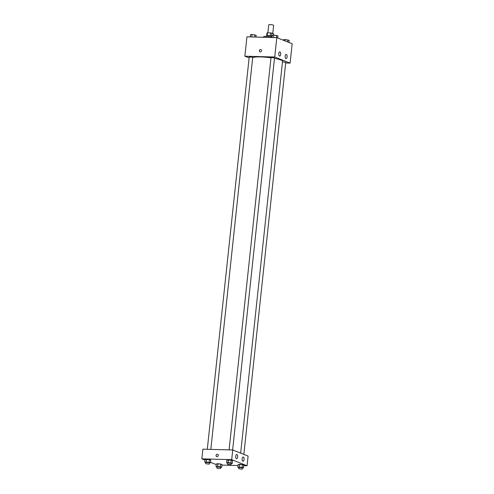 <?xml version="1.0" encoding="UTF-8"?>
<svg xmlns="http://www.w3.org/2000/svg" width="494" height="494" viewBox="0 0 494 494"><rect width="100%" height="100%" fill="white"/><g stroke="black" fill="none" stroke-linecap="round" stroke-linejoin="round"><path stroke-width="0.74" d="M272.762 33.425L273.627 25.324A2.464 0.364 -173.9 0 0 271.218 24.7A2.464 0.364 -173.9 0 0 268.73 24.805L267.872 32.826M267.124 35.531L267.415 32.814A3.341 0.5 -173.9 0 0 266.982 32.974L266.698 35.611M267.415 32.814L270.607 32.9A3.341 0.5 -173.9 0 1 271.959 33.11L273.602 33.759L273.454 35.117M271.663 35.846L271.959 33.11M266.433 36.365L266.494 35.759A3.52 0.525 6.1 0 1 268.538 35.5A3.52 0.525 6.1 0 1 272.237 35.963M270.311 35.642L270.607 32.9M272.145 36.877A6.336 0.945 -173.9 0 0 263.549 36.846L263.506 37.278M249.118 57.891L244.863 56.205L246.932 36.828L276.801 37.637L292.17 43.744L290.095 63.115L285.674 62.991M260.881 49.579A1.229 1.074 -68.3 0 0 259.338 50.697A1.229 1.074 111.7 0 1 260.881 49.579A1.229 1.074 111.7 0 1 259.968 51.87A1.229 1.074 111.7 0 1 259.338 50.697A1.229 1.074 -68.3 0 0 259.968 51.87M244.863 56.205L274.732 57.008L276.801 37.637M279.505 56.02A2.112 0.982 -88.5 0 1 278.752 53.741A2.112 0.982 -88.5 0 1 279.783 51.833A2.112 0.982 -88.5 0 1 280.716 53.97A2.112 0.982 -88.5 0 1 279.672 56.057A2.112 0.982 -88.5 0 1 279.505 56.02M285.909 58.564A2.112 0.982 -88.5 0 1 285.155 56.285A2.112 0.982 -88.5 0 1 286.187 54.377A2.112 0.982 -88.5 0 1 287.119 56.514A2.112 0.982 -88.5 0 1 286.075 58.601A2.112 0.982 -88.5 0 1 285.909 58.564M274.732 57.008L290.095 63.115M232.625 449.966L274.522 57.909L271.021 57.532L229.093 449.873M243.845 454.387L285.742 62.368L282.469 61.892M210.821 449.379L252.718 57.323L249.223 56.946L207.295 449.287M240.658 453.122L282.537 61.268A15.141 2.254 -173.9 0 0 274.473 58.378M270.99 57.817A15.141 2.254 -173.9 0 0 252.681 57.693M248.099 456.079L232.736 449.972L231.698 459.655L247.068 465.762L248.099 456.079M205.041 460.13L201.83 458.852L202.867 449.17L232.736 449.972M235.737 456.215A2.112 0.982 -88.5 0 1 236.756 454.486A2.112 0.982 -88.5 0 1 237.682 456.623A2.112 0.982 -88.5 0 1 236.638 458.704A2.112 0.982 -88.5 0 1 236.478 458.673A2.112 0.982 -88.5 0 1 235.737 456.215M244.061 459.519A2.112 0.982 -88.5 0 1 243.042 461.248A2.112 0.982 -88.5 0 1 242.881 461.217A2.112 0.982 -88.5 0 1 242.128 458.932A2.112 0.982 -88.5 0 1 243.159 457.03A2.112 0.982 -88.5 0 1 244.061 459.519M217.866 463.73L216.335 463.928L220.688 464.045L217.866 463.73L217.57 466.497L220.392 466.811L221.689 467.324L220.583 467.472M221.985 464.558L220.688 464.045L221.985 464.558L221.689 467.324M206.646 459.272L205.115 459.469L209.468 459.587L206.646 459.272L206.35 462.038L209.172 462.353L210.469 462.872L209.363 463.014M210.765 460.099L209.468 459.587L210.765 460.099L210.469 462.872M228.444 459.858L226.919 460.056L231.272 460.173L228.444 459.858L228.154 462.625L230.976 462.94L232.273 463.458L231.167 463.6M232.563 460.686L231.272 460.173L232.563 460.686L232.273 463.458M247.068 465.762L243.727 465.675M238.028 465.521L221.923 465.089M201.83 458.852L231.698 459.655M216.261 464.588L210.53 462.31M239.664 464.317L238.133 464.514L242.492 464.632L239.664 464.317L239.368 467.083L242.196 467.398L243.486 467.917L242.381 468.059M243.783 465.144L242.492 464.632L243.783 465.144L243.486 467.917M217.626 454.307A1.229 1.074 -68.3 0 0 217.304 454.239A1.229 1.074 111.7 0 1 218.169 455.845A1.229 1.074 111.7 0 1 216.119 455.233A1.229 1.074 111.7 0 1 217.304 454.239A1.229 1.074 -68.3 0 0 216.718 456.592M217.082 467.108L216.039 466.694L217.57 466.497M220.466 468.584L220.614 467.201L217.113 466.824L216.965 468.207L220.466 468.584L216.965 468.207M220.392 466.811L220.688 464.045M216.039 466.694L216.335 463.928M205.862 462.656L204.819 462.236L206.35 462.038M209.246 464.125L209.394 462.742L205.893 462.365L205.745 463.749L209.246 464.125L205.745 463.749M209.172 462.353L209.468 459.587M204.819 462.236L205.115 459.469M238.886 467.701L237.836 467.281L239.368 467.083M242.264 469.17L242.412 467.787L238.917 467.41L238.769 468.794L242.264 469.17L238.769 468.794M242.196 467.398L242.492 464.632M237.836 467.281L238.133 464.514M227.666 463.242L226.623 462.822L228.154 462.625M231.044 464.712L231.192 463.329L227.697 462.952L227.549 464.335L231.044 464.712L227.549 464.335M230.976 462.94L231.272 460.173M226.623 462.822L226.919 460.056M250.273 36.92L250.514 34.679L252.045 34.481L256.164 35.309L255.972 37.075M251.779 36.964L252.045 34.481M254.626 37.038L254.867 34.796M283.47 40.286L283.531 39.724L285.063 39.526L289.181 40.354L288.959 42.465M284.921 40.86L285.063 39.526M287.662 41.953L287.885 39.841M272.077 37.507L272.311 35.265L273.843 35.068L277.961 35.901L277.739 38.007M273.577 37.55L273.843 35.068M276.43 37.624L276.671 35.383"/></g></svg>
